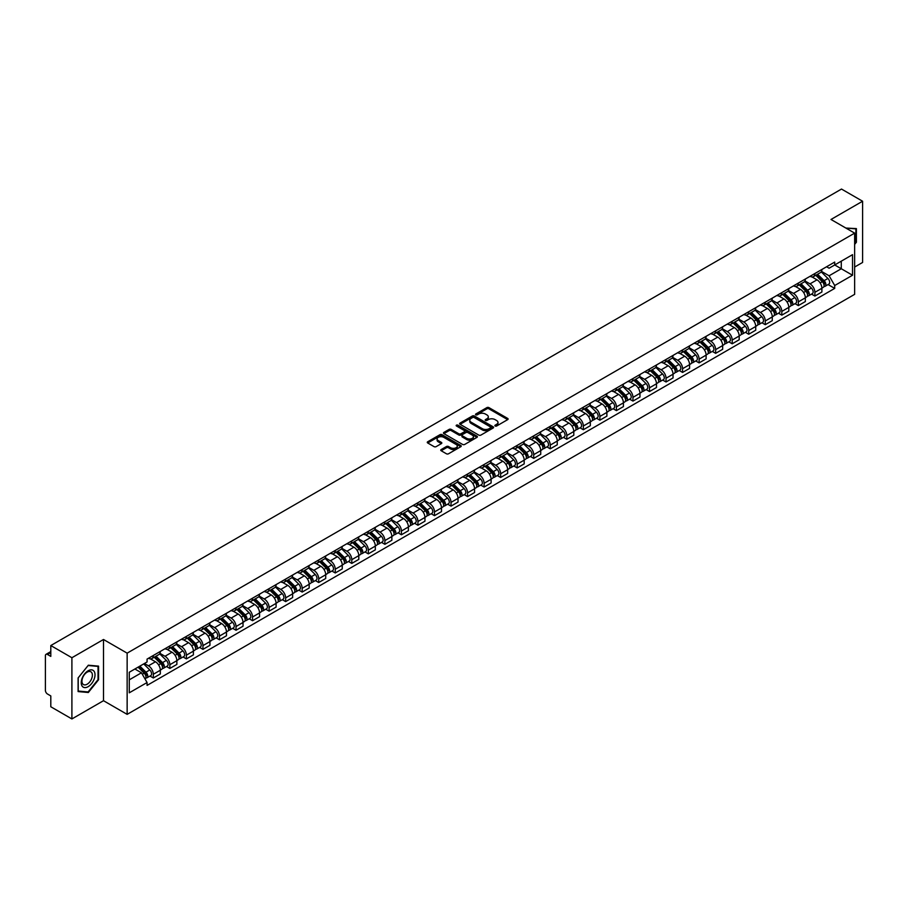 <?xml version="1.0" encoding="UTF-8"?>
<svg xmlns="http://www.w3.org/2000/svg" width="908" height="908" viewBox="0 0 908 908"><rect width="100%" height="100%" fill="white"/><g stroke="black" fill="none" stroke-linecap="round" stroke-linejoin="round"><path stroke-width="1.36" d="M495.166 426.011A1.033 0.59 0 0 0 496.619 426.011L507.674 419.632A1.476 0.851 0 0 0 508.105 419.031A1.476 0.851 0 0 0 507.674 418.429L488.947 407.613A1.476 0.851 0 0 0 486.87 407.613L475.815 414.003A1.033 0.59 0 0 0 477.267 414.843L478.698 414.014A4.71 2.724 0 0 1 485.36 414.014L486.915 414.911A4.71 2.724 0 0 1 488.3 416.84A4.71 2.724 0 0 1 486.915 418.758L485.485 419.587A1.033 0.59 0 0 0 486.949 420.427L488.379 419.598A4.71 2.724 0 0 1 495.03 419.598L496.597 420.506A4.71 2.724 0 0 1 497.981 422.424A4.71 2.724 0 0 1 496.597 424.342L495.166 425.171A1.033 0.59 0 0 0 495.166 426.011L495.166 425.171M441.186 449.551A1.476 0.851 0 0 0 440.755 450.152A1.476 0.851 0 0 0 441.186 450.754L446.441 453.784A1.476 0.851 0 0 0 448.518 453.784L460.799 446.702A1.476 0.851 0 0 0 461.23 446.1A1.476 0.851 0 0 0 460.799 445.499L442.071 434.682A1.476 0.851 0 0 0 439.983 434.682L427.702 441.765A1.476 0.851 0 0 0 427.271 442.366A1.476 0.851 0 0 0 427.702 442.968L434.058 446.634A1.476 0.851 0 0 0 436.135 446.634L441.39 443.603A1.476 0.851 0 0 0 441.821 443.002A1.476 0.851 0 0 0 441.39 442.4L438.246 440.584A3.938 2.27 0 0 1 437.089 438.973A3.938 2.27 0 0 1 439.517 436.873A3.938 2.27 0 0 1 443.808 437.372L456.145 444.489A3.938 2.27 0 0 1 457.291 446.1A3.938 2.27 0 0 1 454.863 448.2A3.938 2.27 0 0 1 450.572 447.701L448.518 446.52A1.476 0.851 0 0 0 446.441 446.52L441.186 449.551L441.186 450.754L446.441 447.746L446.441 446.52M127.143 653.147L103.501 639.493L71.902 657.732L50.803 645.554L841.5 189.057L862.6 201.236L831.002 219.475L854.644 233.129L127.143 653.147L127.143 714.358L854.644 294.34L854.644 233.129M478.8 435.102A1.476 0.851 0 0 0 480.888 435.102L493.158 428.009A1.476 0.851 0 0 0 493.589 427.407A1.476 0.851 0 0 0 493.158 426.805L474.43 416A1.476 0.851 0 0 0 472.353 416L460.072 423.083A1.476 0.851 0 0 0 459.641 423.684A1.476 0.851 0 0 0 460.072 424.286L478.8 435.102M456.894 426.238A1.033 0.59 0 0 1 457.938 426.385L476.961 437.361L464.703 444.443A1.476 0.851 0 0 1 462.615 444.443L443.887 433.627L449.142 430.619L449.142 429.393L443.887 432.424A1.476 0.851 0 0 0 443.456 433.025A1.476 0.851 0 0 0 443.887 433.627L443.887 432.424M449.142 430.619A1.476 0.851 0 0 1 451.219 430.619L451.219 429.393A1.476 0.851 0 0 0 449.142 429.393M451.219 429.393L458.824 433.774A1.476 0.851 0 0 0 460.901 433.774L464.385 431.765A1.476 0.851 0 0 0 464.817 431.164A1.476 0.851 0 0 0 464.385 430.562L456.474 426A1.033 0.59 0 0 1 457.938 425.16L476.984 436.158A1.476 0.851 0 0 1 477.415 436.748A1.476 0.851 0 0 1 476.984 437.35L476.984 436.158M71.902 657.732L71.902 718.943L50.803 706.765L50.803 695.937L47.522 694.03A2.996 1.737 -120 0 1 45.4 690.364L45.4 655.712A2.996 1.737 -120 0 1 46.024 654.339L50.803 651.581M854.644 267.031L862.6 262.446L862.6 201.236M71.902 718.943L103.501 700.704L127.143 714.358M50.803 645.554L50.803 656.393L47.522 654.498A2.996 1.737 -120 0 0 46.024 654.339M814.896 273.524A6.901 3.984 60 0 1 813.466 276.622L820.457 272.582A6.901 3.984 -120 0 0 821.888 269.483M804.965 280.947L810.015 283.863A6.901 3.984 60 0 1 814.896 292.319L821.888 288.279A6.901 3.984 -120 0 0 817.007 279.823L812.002 276.94M821.888 288.279L821.888 292.013L814.896 296.053L811.536 294.113M813.466 276.622A6.901 3.984 60 0 1 810.072 276.304M814.896 292.319L814.896 296.053M798.348 283.069A6.901 3.984 60 0 1 796.929 286.168L803.92 282.127A6.901 3.984 -120 0 0 805.351 279.028M794.999 303.658L798.348 305.599L805.351 301.558L805.351 297.824A6.901 3.984 -120 0 0 800.47 289.38L795.465 286.485M796.929 286.168A6.901 3.984 60 0 1 793.524 285.861M788.416 290.503L793.479 293.42A6.901 3.984 60 0 1 798.348 301.865L798.348 305.599M781.811 292.614A6.901 3.984 60 0 1 780.381 295.713L787.384 291.672A6.901 3.984 -120 0 0 788.814 288.585M778.462 313.203L781.811 315.144L788.814 311.104L788.814 307.369A6.901 3.984 -120 0 0 783.933 298.925L778.928 296.031M780.381 295.713A6.901 3.984 60 0 1 776.987 295.406M771.879 300.049L776.942 302.966A6.901 3.984 60 0 1 781.811 311.41L781.811 315.144M765.274 302.171A6.901 3.984 60 0 1 763.844 305.27L770.847 301.229A6.901 3.984 -120 0 0 772.265 298.13M761.914 322.76L765.274 324.689L772.277 320.649L772.277 316.926A6.901 3.984 -120 0 0 767.396 308.47L762.391 305.587M763.844 305.27A6.901 3.984 60 0 1 760.45 304.952M755.342 309.594L760.393 312.511A6.901 3.984 60 0 1 765.274 320.955L765.274 324.689M748.737 311.716A6.901 3.984 60 0 1 747.307 314.815L754.298 310.774A6.901 3.984 -120 0 0 755.728 307.676M745.377 332.305L748.737 334.246L755.728 330.206L755.728 326.471A6.901 3.984 -120 0 0 750.859 318.027L745.843 315.133M747.307 314.815A6.901 3.984 60 0 1 743.913 314.497M738.806 319.139L743.856 322.068A6.901 3.984 60 0 1 748.737 330.512L748.737 334.246M732.2 321.262A6.901 3.984 60 0 1 730.77 324.36L737.761 320.32A6.901 3.984 -120 0 0 739.191 317.221M728.84 341.851L732.2 343.791L739.191 339.751L739.191 336.017A6.901 3.984 -120 0 0 734.311 327.572L729.306 324.678M730.77 324.36A6.901 3.984 60 0 1 727.376 324.054M722.269 328.696L727.319 331.613A6.901 3.984 60 0 1 732.2 340.057L732.2 343.791M715.652 330.818A6.901 3.984 60 0 1 714.233 333.906L721.224 329.876A6.901 3.984 -120 0 0 722.655 326.778M712.303 351.407L715.652 353.337L722.655 349.296L722.655 345.562A6.901 3.984 -120 0 0 717.774 337.118L712.769 334.223M714.233 333.906A6.901 3.984 60 0 1 710.828 333.599M705.72 338.241L710.782 341.158A6.901 3.984 60 0 1 715.652 349.603L715.652 353.337M699.115 340.364A6.901 3.984 60 0 1 697.685 343.462L704.687 339.422A6.901 3.984 -120 0 0 706.118 336.323M695.766 360.953L699.115 362.894L706.118 358.853L706.118 355.119A6.901 3.984 -120 0 0 701.237 346.663L696.232 343.78M697.685 343.462A6.901 3.984 60 0 1 694.291 343.145M689.183 347.787L694.245 350.704A6.901 3.984 60 0 1 699.115 359.159L699.115 362.894M682.578 349.909A6.901 3.984 60 0 1 681.148 353.008L688.15 348.967A6.901 3.984 -120 0 0 689.581 345.869M679.218 370.498L682.578 372.439L689.581 368.398L689.581 364.664A6.901 3.984 -120 0 0 684.7 356.22L679.695 353.326M681.148 353.008A6.901 3.984 60 0 1 677.754 352.701M672.646 357.343L677.697 360.26A6.901 3.984 60 0 1 682.578 368.705L682.578 372.439M666.041 359.466A6.901 3.984 60 0 1 664.611 362.553L671.614 358.512A6.901 3.984 -120 0 0 673.032 355.425M662.681 380.055L666.041 381.984L673.032 377.944L673.032 374.209A6.901 3.984 -120 0 0 668.163 365.765L663.146 362.871M664.611 362.553A6.901 3.984 60 0 1 661.217 362.247M656.109 366.889L661.16 369.806A6.901 3.984 60 0 1 666.041 378.25L666.041 381.984M649.504 369.011A6.901 3.984 60 0 1 648.074 372.11L655.065 368.069A6.901 3.984 -120 0 0 656.495 364.971M646.144 389.6L649.504 391.541L656.495 387.5L656.495 383.766A6.901 3.984 -120 0 0 651.626 375.31L646.61 372.428M648.074 372.11A6.901 3.984 60 0 1 644.68 371.792M639.572 376.434L644.623 379.351A6.901 3.984 60 0 1 649.504 387.807L649.504 391.541M632.955 378.557A6.901 3.984 60 0 1 631.537 381.655L638.528 377.614A6.901 3.984 -120 0 0 639.958 374.516M629.607 399.145L632.967 401.086L639.958 397.046L639.958 393.312A6.901 3.984 -120 0 0 635.078 384.867L630.073 381.973M631.537 381.655A6.901 3.984 60 0 1 628.143 381.349M623.036 385.991L628.086 388.908A6.901 3.984 60 0 1 632.967 397.352L632.967 401.086M616.418 388.102A6.901 3.984 60 0 1 614.988 391.2L621.991 387.16A6.901 3.984 -120 0 0 623.421 384.073M613.07 408.691L616.418 410.632L623.421 406.591L623.421 402.857A6.901 3.984 -120 0 0 618.541 394.413L613.536 391.518M614.988 391.2A6.901 3.984 60 0 1 611.595 390.894M606.487 395.536L611.549 398.453A6.901 3.984 60 0 1 616.418 406.897L616.418 410.632M599.882 397.659A6.901 3.984 60 0 1 598.451 400.757L605.454 396.717A6.901 3.984 -120 0 0 606.885 393.618M596.533 418.248L599.882 420.177L606.885 416.136L606.885 412.414A6.901 3.984 -120 0 0 602.004 403.958L596.999 401.075M598.451 400.757A6.901 3.984 60 0 1 595.058 400.439M589.95 405.082L595.001 407.998A6.901 3.984 60 0 1 599.882 416.443L599.882 420.177M583.345 407.204A6.901 3.984 60 0 1 581.915 410.303L588.917 406.262A6.901 3.984 -120 0 0 590.336 403.163M579.985 427.793L583.345 429.734L590.336 425.693L590.336 421.959A6.901 3.984 -120 0 0 585.467 413.515L580.462 410.62M581.915 410.303A6.901 3.984 60 0 1 578.521 409.985M573.413 414.627L578.464 417.555A6.901 3.984 60 0 1 583.345 426L583.345 429.734M566.808 416.749A6.901 3.984 60 0 1 565.378 419.848L572.369 415.807A6.901 3.984 -120 0 0 573.799 412.709M563.448 437.338L566.808 439.279L573.799 435.238L573.799 431.504A6.901 3.984 -120 0 0 568.93 423.06L563.913 420.166M565.378 419.848A6.901 3.984 60 0 1 561.984 419.541M556.876 424.184L561.927 427.101A6.901 3.984 60 0 1 566.808 435.545L566.808 439.279M550.271 426.306A6.901 3.984 60 0 1 548.841 429.393L555.832 425.364A6.901 3.984 -120 0 0 557.262 422.265M546.911 446.895L550.271 448.824L557.262 444.784L557.262 441.05A6.901 3.984 -120 0 0 552.382 432.605L547.376 429.711M548.841 429.393A6.901 3.984 60 0 1 545.447 429.087M540.339 433.729L545.39 436.646A6.901 3.984 60 0 1 550.271 445.09L550.271 448.824M533.722 435.851A6.901 3.984 60 0 1 532.304 438.95L539.295 434.909A6.901 3.984 -120 0 0 540.725 431.811M530.374 456.44L533.722 458.381L540.725 454.341L540.725 450.606A6.901 3.984 -120 0 0 535.845 442.151L530.84 439.268M532.304 438.95A6.901 3.984 60 0 1 528.899 438.632M523.791 443.274L528.853 446.191A6.901 3.984 60 0 1 533.722 454.647L533.722 458.381M517.185 445.397A6.901 3.984 60 0 1 515.755 448.495L522.758 444.455A6.901 3.984 -120 0 0 524.188 441.356M513.837 465.986L517.185 467.926L524.188 463.886L524.188 460.152A6.901 3.984 -120 0 0 519.308 451.707L514.303 448.813M515.755 448.495A6.901 3.984 60 0 1 512.362 448.189M507.254 452.831L512.316 455.748A6.901 3.984 60 0 1 517.185 464.192L517.185 467.926M500.649 454.953A6.901 3.984 60 0 1 499.218 458.041L506.221 454A6.901 3.984 -120 0 0 507.64 450.913M497.289 475.542L500.649 477.472L507.651 473.431L507.651 469.697A6.901 3.984 -120 0 0 502.771 461.253L497.766 458.358M499.218 458.041A6.901 3.984 60 0 1 495.825 457.734M490.717 462.376L495.768 465.293A6.901 3.984 60 0 1 500.649 473.738L500.649 477.472M484.112 464.499A6.901 3.984 60 0 1 482.681 467.597L489.673 463.557A6.901 3.984 -120 0 0 491.103 460.458M480.752 485.088L484.112 487.029L491.103 482.988L491.103 479.254A6.901 3.984 -120 0 0 486.234 470.798L481.217 467.915M482.681 467.597A6.901 3.984 60 0 1 479.288 467.279M474.18 471.922L479.231 474.839A6.901 3.984 60 0 1 484.112 483.294L484.112 487.029M467.575 474.044A6.901 3.984 60 0 1 466.144 477.143L473.136 473.102A6.901 3.984 -120 0 0 474.566 470.004M464.215 494.633L467.575 496.574L474.566 492.533L474.566 488.799A6.901 3.984 -120 0 0 469.686 480.355L464.68 477.46M466.144 477.143A6.901 3.984 60 0 1 462.751 476.836M457.643 481.478L462.694 484.395A6.901 3.984 60 0 1 467.575 492.84L467.575 496.574M451.026 483.589A6.901 3.984 60 0 1 449.608 486.688L456.599 482.647A6.901 3.984 -120 0 0 458.029 479.56M447.678 504.178L451.026 506.119L458.029 502.079L458.029 498.344A6.901 3.984 -120 0 0 453.149 489.9L448.143 487.006M449.608 486.688A6.901 3.984 60 0 1 446.203 486.382M441.106 491.024L446.157 493.941A6.901 3.984 60 0 1 451.026 502.385L451.026 506.119M434.489 493.146A6.901 3.984 60 0 1 433.059 496.245L440.062 492.204A6.901 3.984 -120 0 0 441.492 489.106M431.141 513.735L434.489 515.665L441.492 511.624L441.492 507.89A6.901 3.984 -120 0 0 436.612 499.445L431.606 496.562M433.059 496.245A6.901 3.984 60 0 1 429.666 495.927M424.558 500.569L429.62 503.486A6.901 3.984 60 0 1 434.489 511.93L434.489 515.665M417.952 502.691A6.901 3.984 60 0 1 416.522 505.79L423.525 501.749A6.901 3.984 -120 0 0 424.955 498.651M414.593 523.28L417.952 525.221L424.955 521.181L424.955 517.447A6.901 3.984 -120 0 0 420.075 509.002L415.07 506.108M416.522 505.79A6.901 3.984 60 0 1 413.129 505.472M408.021 510.114L413.072 513.043A6.901 3.984 60 0 1 417.952 521.487L417.952 525.221M401.415 512.237A6.901 3.984 60 0 1 399.985 515.335L406.988 511.295A6.901 3.984 -120 0 0 408.407 508.196M398.056 532.826L401.415 534.767L408.407 530.726L408.407 526.992A6.901 3.984 -120 0 0 403.538 518.547L398.521 515.653M399.985 515.335A6.901 3.984 60 0 1 396.592 515.029M391.484 519.671L396.535 522.588A6.901 3.984 60 0 1 401.415 531.032L401.415 534.767M384.879 521.794A6.901 3.984 60 0 1 383.448 524.881L390.44 520.851A6.901 3.984 -120 0 0 391.87 517.753M381.519 542.382L384.879 544.312L391.87 540.271L391.87 536.537A6.901 3.984 -120 0 0 387.001 528.093L381.984 525.199M383.448 524.881A6.901 3.984 60 0 1 380.055 524.574M374.947 529.216L379.998 532.133A6.901 3.984 60 0 1 384.879 540.578L384.879 544.312M368.33 531.339A6.901 3.984 60 0 1 366.911 534.437L373.903 530.397A6.901 3.984 -120 0 0 375.333 527.298M364.982 551.928L368.342 553.869L375.333 549.828L375.333 546.094A6.901 3.984 -120 0 0 370.453 537.638L365.447 534.755M366.911 534.437A6.901 3.984 60 0 1 363.518 534.12M358.41 538.762L363.461 541.679A6.901 3.984 60 0 1 368.342 550.135L368.342 553.869M351.793 540.884A6.901 3.984 60 0 1 350.363 543.983L357.366 539.942A6.901 3.984 -120 0 0 358.796 536.844M348.445 561.473L351.793 563.414L358.796 559.373L358.796 555.639A6.901 3.984 -120 0 0 353.916 547.195L348.91 544.301M350.363 543.983A6.901 3.984 60 0 1 346.969 543.676M341.862 548.319L346.924 551.235A6.901 3.984 60 0 1 351.793 559.68L351.793 563.414M335.256 550.441A6.901 3.984 60 0 1 333.826 553.528L340.829 549.488A6.901 3.984 -120 0 0 342.259 546.4M331.908 571.03L335.256 572.959L342.259 568.919L342.259 565.185A6.901 3.984 -120 0 0 337.379 556.74L332.373 553.846M333.826 553.528A6.901 3.984 60 0 1 330.433 553.222M325.325 557.864L330.376 560.781A6.901 3.984 60 0 1 335.256 569.225L335.256 572.959M318.719 559.986A6.901 3.984 60 0 1 317.289 563.085L324.292 559.044A6.901 3.984 -120 0 0 325.711 555.946M315.36 580.575L318.719 582.516L325.711 578.475L325.711 574.741A6.901 3.984 -120 0 0 320.842 566.286L315.836 563.403M317.289 563.085A6.901 3.984 60 0 1 313.896 562.767M308.788 567.409L313.839 570.326A6.901 3.984 60 0 1 318.719 578.782L318.719 582.516M302.182 569.532A6.901 3.984 60 0 1 300.752 572.63L307.744 568.59A6.901 3.984 -120 0 0 309.174 565.491M298.823 590.121L302.182 592.061L309.174 588.021L309.174 584.287A6.901 3.984 -120 0 0 304.305 575.842L299.288 572.948M300.752 572.63A6.901 3.984 60 0 1 297.359 572.324M292.251 576.966L297.302 579.883A6.901 3.984 60 0 1 302.182 588.327L302.182 592.061M285.645 579.077A6.901 3.984 60 0 1 284.215 582.176L291.207 578.135A6.901 3.984 -120 0 0 292.637 575.048M282.286 599.666L285.645 601.607L292.637 597.566L292.637 593.832A6.901 3.984 -120 0 0 287.757 585.388L282.751 582.493M284.215 582.176A6.901 3.984 60 0 1 280.822 581.869M275.714 586.511L280.765 589.428A6.901 3.984 60 0 1 285.645 597.873L285.645 601.607M269.097 588.634A6.901 3.984 60 0 1 267.678 591.732L274.67 587.692A6.901 3.984 -120 0 0 276.1 584.593M265.749 609.223L269.097 611.152L276.1 607.111L276.1 603.377A6.901 3.984 -120 0 0 271.22 594.933L266.214 592.039M267.678 591.732A6.901 3.984 60 0 1 264.273 591.414M259.166 596.057L264.228 598.974A6.901 3.984 60 0 1 269.097 607.418L269.097 611.152M252.56 598.179A6.901 3.984 60 0 1 251.13 601.278L258.133 597.237A6.901 3.984 -120 0 0 259.563 594.138M249.212 618.768L252.56 620.709L259.563 616.668L259.563 612.934A6.901 3.984 -120 0 0 254.683 604.49L249.677 601.595M251.13 601.278A6.901 3.984 60 0 1 247.736 600.96M242.629 605.602L247.691 608.519A6.901 3.984 60 0 1 252.56 616.975L252.56 620.709M236.023 607.724A6.901 3.984 60 0 1 234.593 610.823L241.596 606.782A6.901 3.984 -120 0 0 243.015 603.684M232.664 628.313L236.023 630.254L243.026 626.214L243.026 622.479A6.901 3.984 -120 0 0 238.146 614.035L233.14 611.141M234.593 610.823A6.901 3.984 60 0 1 231.2 610.516M226.092 615.159L231.143 618.076A6.901 3.984 60 0 1 236.023 626.52L236.023 630.254M219.486 617.281A6.901 3.984 60 0 1 218.056 620.368L225.048 616.339A6.901 3.984 -120 0 0 226.478 613.24M216.127 637.87L219.486 639.8L226.478 635.759L226.478 632.025A6.901 3.984 -120 0 0 221.609 623.58L216.592 620.686M218.056 620.368A6.901 3.984 60 0 1 214.663 620.062M209.555 624.704L214.606 627.621A6.901 3.984 60 0 1 219.486 636.065L219.486 639.8M202.949 626.826A6.901 3.984 60 0 1 201.519 629.925L208.511 625.884A6.901 3.984 -120 0 0 209.941 622.786M199.59 647.415L202.949 649.356L209.941 645.316L209.941 641.581A6.901 3.984 -120 0 0 205.06 633.126L200.055 630.243M201.519 629.925A6.901 3.984 60 0 1 198.126 629.607M193.018 634.249L198.069 637.166A6.901 3.984 60 0 1 202.949 645.622L202.949 649.356M186.401 636.372A6.901 3.984 60 0 1 184.982 639.47L191.974 635.43A6.901 3.984 -120 0 0 193.404 632.331M183.053 656.961L186.401 658.902L193.404 654.861L193.404 651.127A6.901 3.984 -120 0 0 188.523 642.682L183.518 639.788M184.982 639.47A6.901 3.984 60 0 1 181.577 639.164M176.481 643.806L181.532 646.723A6.901 3.984 60 0 1 186.401 655.167L186.401 658.902M169.864 645.928A6.901 3.984 60 0 1 168.434 649.016L175.437 644.975A6.901 3.984 -120 0 0 176.867 641.888M166.516 666.517L169.864 668.447L176.867 664.406L176.867 660.672A6.901 3.984 -120 0 0 171.987 652.228L166.981 649.334M168.434 649.016A6.901 3.984 60 0 1 165.04 648.709M159.933 653.351L164.995 656.268A6.901 3.984 60 0 1 169.864 664.713L169.864 668.447M153.327 655.474A6.901 3.984 60 0 1 151.897 658.572L158.9 654.532A6.901 3.984 -120 0 0 160.33 651.433M149.968 676.063L153.327 677.992L160.33 673.963L160.33 670.229A6.901 3.984 -120 0 0 155.45 661.773L150.444 658.89M151.897 658.572A6.901 3.984 60 0 1 148.503 658.255M144.417 663.487L148.447 665.814A6.901 3.984 60 0 1 153.327 674.269L153.327 677.992M826.609 266.759L829.095 268.201L852.533 254.671L841.285 261.163L841.285 268.745L829.095 275.782L821.502 271.401M129.265 679.831L141.455 672.794L147.073 682.532L129.265 692.815L129.265 672.249L147.073 661.966L147.073 659.083L834.713 262.072L834.713 264.954L852.533 275.238L834.713 285.521L829.095 275.782M852.533 254.671L852.533 275.238M147.073 682.532L147.073 685.404L834.713 288.392L834.713 285.521M854.644 244.411L856.403 242.243L856.403 228.6L845.87 228.056M103.501 639.493L103.501 700.704M78.111 691.578L88.337 692.498L98.563 679.774L98.563 666.131L88.337 665.212L78.111 677.935L78.111 691.578M141.455 672.794L134.883 669.003M828.073 284.567L834.713 288.392M87.259 691.873L88.337 692.498M495.575 426.158L496.597 425.568A4.71 2.724 0 0 0 497.981 423.65L497.981 422.424M488.3 416.84L488.3 418.066A4.71 2.724 0 0 1 486.915 419.984L485.894 420.574M507.663 419.644L488.947 408.838A1.476 0.851 0 0 0 486.87 408.838L476.223 414.979M493.158 426.805L493.158 428.009L474.43 417.215A1.476 0.851 0 0 0 472.353 417.215L460.084 424.297M490.558 427.827A1.033 0.59 0 0 0 490.558 426.987L474.124 417.498A1.033 0.59 0 0 0 472.659 417.498L471.15 418.372A4.71 2.724 0 0 0 469.776 420.291A4.71 2.724 0 0 0 471.15 422.209L482.386 428.701A4.71 2.724 0 0 0 489.049 428.701L490.558 427.827L490.558 429.053A1.033 0.59 0 0 0 490.865 428.633L490.865 427.407M469.776 420.291L469.776 421.516A4.71 2.724 0 0 0 471.15 423.434L471.15 422.209M490.558 429.053L489.049 429.927A4.71 2.724 0 0 1 482.386 429.927L471.15 423.434M451.219 430.619L458.824 435A1.476 0.851 0 0 0 460.901 435L464.385 432.991A1.476 0.851 0 0 0 464.817 432.39L464.817 431.164M466.701 438.326A3.938 2.27 0 0 0 470.991 438.825A3.938 2.27 0 0 0 473.42 436.725A3.938 2.27 0 0 0 472.274 435.114L467.926 432.605A1.476 0.851 0 0 0 465.849 432.605L462.354 434.626A1.476 0.851 0 0 0 461.922 435.216A1.476 0.851 0 0 0 462.354 435.817L466.701 438.326L466.701 439.551A3.938 2.27 0 0 0 470.991 440.051A3.938 2.27 0 0 0 473.42 437.951L473.42 436.725M461.922 435.216L461.922 436.442A1.476 0.851 0 0 0 462.354 437.043L462.354 435.817M466.701 439.551L462.354 437.043M457.291 446.1L457.291 447.315A3.938 2.27 0 0 1 454.863 449.415A3.938 2.27 0 0 1 450.572 448.927L448.518 447.746A1.476 0.851 0 0 0 446.441 447.746M437.089 438.973L437.089 440.198A3.938 2.27 0 0 0 438.246 441.81L438.246 440.584M441.367 443.615L438.246 441.81M460.776 446.713L442.071 435.908A1.476 0.851 0 0 0 439.983 435.908L427.725 442.979L427.702 441.765M815.781 275.283L822.296 281.707A3.745 2.168 60 0 1 823.284 287.325L821.888 288.131M817.075 276.565L819.845 278.154M816.508 274.863L823.635 281.9A1.805 1.044 60 0 1 824.112 284.601A1.805 1.044 60 0 1 823.953 284.669M817.586 274.239L824.101 280.663A3.745 2.168 60 0 1 825.088 286.292A3.745 2.168 60 0 1 823.953 286.406M821.229 271.867L827.914 278.461A3.745 2.168 60 0 1 828.902 284.079L825.088 286.292M799.244 284.828L805.759 291.252A3.745 2.168 60 0 1 806.747 296.882L805.351 297.688M800.538 286.111L803.308 287.7M799.959 284.408L807.099 291.445A1.805 1.044 60 0 1 807.575 294.147A1.805 1.044 60 0 1 807.405 294.215M801.049 283.784L807.564 290.219A3.745 2.168 60 0 1 808.551 295.838A3.745 2.168 60 0 1 807.416 295.951M804.692 281.412L811.377 288.018A3.745 2.168 60 0 1 812.365 293.636L808.551 295.838M782.707 294.374L789.222 300.809A3.745 2.168 60 0 1 790.21 306.427L788.814 307.233M784.001 295.656L786.759 297.256M783.422 293.965L790.562 301.002A1.805 1.044 60 0 1 791.038 303.692A1.805 1.044 60 0 1 790.868 303.76M784.501 293.341L791.016 299.765A3.745 2.168 60 0 1 792.014 305.383A3.745 2.168 60 0 1 790.879 305.508M788.155 290.969L794.84 297.563A3.745 2.168 60 0 1 795.828 303.181L792.014 305.383M766.159 303.93L772.674 310.354A3.745 2.168 60 0 1 773.673 315.973L772.265 316.779M767.464 305.213L770.222 306.802M766.885 303.51L774.025 310.547A1.805 1.044 60 0 1 774.501 313.249A1.805 1.044 60 0 1 774.331 313.305M767.964 302.886L774.479 309.31A3.745 2.168 60 0 1 775.466 314.928A3.745 2.168 60 0 1 774.342 315.053M771.607 300.514L778.304 307.108A3.745 2.168 60 0 1 779.291 312.727L775.466 314.928M845.893 228.067L855.869 228.873L855.869 242.084L854.644 243.605M855.211 228.498L855.869 228.873M94.092 671.307A9.75 5.63 120 0 0 84.682 673.827A9.75 5.63 120 0 0 82.163 686.153A9.75 5.63 120 0 0 91.572 683.633A9.75 5.63 120 0 0 94.092 671.307M91.674 672.556A7.378 4.256 120 0 0 90.845 671.784A7.378 4.256 120 0 0 83.979 675.223A7.378 4.256 120 0 0 82.639 683.792A7.378 4.256 120 0 0 83.468 684.564A7.378 4.256 120 0 0 90.335 681.125A7.378 4.256 120 0 0 91.674 672.556M88.121 691.953L78.213 691.067L78.213 677.845L88.121 665.519L98.041 666.404L98.041 679.615L88.121 691.953M97.383 666.018L98.041 666.404M749.622 313.476L756.137 319.9A3.745 2.168 60 0 1 757.124 325.518L755.728 326.335M750.927 314.758L753.685 316.347M750.349 313.056L757.488 320.093A1.805 1.044 60 0 1 757.953 322.794A1.805 1.044 60 0 1 757.794 322.862M751.427 312.431L757.942 318.867A3.745 2.168 60 0 1 758.929 324.485A3.745 2.168 60 0 1 757.794 324.599M755.07 310.059L761.755 316.654A3.745 2.168 60 0 1 762.743 322.283L758.929 324.485M733.085 323.021L739.6 329.456A3.745 2.168 60 0 1 740.587 335.075L739.191 335.881M734.39 324.304L737.148 325.904M733.812 322.601L740.939 329.649A1.805 1.044 60 0 1 741.416 332.339A1.805 1.044 60 0 1 741.257 332.407M734.89 321.988L741.405 328.412A3.745 2.168 60 0 1 742.392 334.031A3.745 2.168 60 0 1 741.257 334.155M738.533 319.616L745.218 326.21A3.745 2.168 60 0 1 746.206 331.829L742.392 334.031M716.548 332.578L723.063 339.002A3.745 2.168 60 0 1 724.051 344.62L722.655 345.426M717.842 333.849L720.611 335.449M717.275 332.158L724.402 339.195A1.805 1.044 60 0 1 724.879 341.896A1.805 1.044 60 0 1 724.72 341.953M718.353 331.534L724.868 337.958A3.745 2.168 60 0 1 725.855 343.576A3.745 2.168 60 0 1 724.72 343.701M721.996 329.161L728.681 335.756A3.745 2.168 60 0 1 729.669 341.374L725.855 343.576M700.011 342.123L706.526 348.547A3.745 2.168 60 0 1 707.514 354.165L706.118 354.971M701.305 343.406L704.075 344.995M700.726 341.703L707.865 348.74A1.805 1.044 60 0 1 708.342 351.441A1.805 1.044 60 0 1 708.172 351.51M701.805 341.079L708.331 347.503A3.745 2.168 60 0 1 709.318 353.133A3.745 2.168 60 0 1 708.183 353.246M705.459 338.707L712.144 345.301A3.745 2.168 60 0 1 713.132 350.919L709.318 353.133M683.463 351.668L689.989 358.093A3.745 2.168 60 0 1 690.977 363.722L689.569 364.528M684.768 352.951L687.526 354.551M684.189 351.248L691.329 358.297A1.805 1.044 60 0 1 691.805 360.987A1.805 1.044 60 0 1 691.635 361.055M685.268 350.624L691.783 357.06A3.745 2.168 60 0 1 692.77 362.678A3.745 2.168 60 0 1 691.646 362.803M688.922 348.252L695.607 354.858A3.745 2.168 60 0 1 696.595 360.476L692.77 362.678M666.926 361.214L673.441 367.649A3.745 2.168 60 0 1 674.428 373.267L673.032 374.073M668.231 362.496L670.989 364.097M667.652 360.805L674.792 367.842A1.805 1.044 60 0 1 675.257 370.532A1.805 1.044 60 0 1 675.098 370.6M668.731 360.181L675.246 366.605A3.745 2.168 60 0 1 676.233 372.223A3.745 2.168 60 0 1 675.109 372.348M672.374 357.809L679.059 364.403A3.745 2.168 60 0 1 680.058 370.021L676.233 372.223M650.389 370.77L656.904 377.195A3.745 2.168 60 0 1 657.891 382.813L656.495 383.619M651.694 372.053L654.452 373.642M651.115 370.351L658.243 377.387A1.805 1.044 60 0 1 658.72 380.089A1.805 1.044 60 0 1 658.561 380.157M652.194 369.726L658.709 376.15A3.745 2.168 60 0 1 659.696 381.78A3.745 2.168 60 0 1 658.561 381.893M655.837 367.354L662.522 373.948A3.745 2.168 60 0 1 663.51 379.567L659.696 381.78M633.852 380.316L640.367 386.74A3.745 2.168 60 0 1 641.354 392.358L639.958 393.175M635.146 381.598L637.915 383.187M634.579 379.896L641.706 386.933A1.805 1.044 60 0 1 642.183 389.634A1.805 1.044 60 0 1 642.024 389.702M635.657 379.272L642.172 385.707A3.745 2.168 60 0 1 643.159 391.325A3.745 2.168 60 0 1 642.024 391.439M639.3 376.899L645.985 383.505A3.745 2.168 60 0 1 646.973 389.123L643.159 391.325M617.315 389.861L623.83 396.297A3.745 2.168 60 0 1 624.817 401.915L623.421 402.721M618.609 391.144L621.378 392.744M618.03 389.453L625.169 396.49A1.805 1.044 60 0 1 625.646 399.179A1.805 1.044 60 0 1 625.476 399.248M619.12 388.828L625.635 395.252A3.745 2.168 60 0 1 626.622 400.871A3.745 2.168 60 0 1 625.487 400.995M622.763 386.456L629.448 393.05A3.745 2.168 60 0 1 630.436 398.669L626.622 400.871M600.778 399.418L607.293 405.842A3.745 2.168 60 0 1 608.281 411.46L606.885 412.266M602.072 400.7L604.83 402.289M601.493 398.998L608.632 406.035A1.805 1.044 60 0 1 609.109 408.736A1.805 1.044 60 0 1 608.939 408.793M602.572 398.374L609.086 404.798A3.745 2.168 60 0 1 610.085 410.416A3.745 2.168 60 0 1 608.95 410.541M606.226 396.001L612.911 402.596A3.745 2.168 60 0 1 613.899 408.214L610.085 410.416M584.23 408.963L590.745 415.387A3.745 2.168 60 0 1 591.744 421.006L590.336 421.823M585.535 410.246L588.293 411.835M584.956 408.543L592.095 415.58A1.805 1.044 60 0 1 592.561 418.282A1.805 1.044 60 0 1 592.402 418.35M586.035 407.919L592.549 414.354A3.745 2.168 60 0 1 593.537 419.973A3.745 2.168 60 0 1 592.413 420.086M589.678 405.547L596.363 412.141A3.745 2.168 60 0 1 597.362 417.771L593.537 419.973M567.693 418.509L574.208 424.944A3.745 2.168 60 0 1 575.195 430.562L573.799 431.368M568.998 419.791L571.756 421.391M568.419 418.089L575.547 425.137A1.805 1.044 60 0 1 576.024 427.827A1.805 1.044 60 0 1 575.865 427.895M569.498 417.476L576.013 423.9A3.745 2.168 60 0 1 577 429.518A3.745 2.168 60 0 1 575.865 429.643M573.141 415.104L579.826 421.698A3.745 2.168 60 0 1 580.814 427.316L577 429.518M551.156 428.065L557.671 434.489A3.745 2.168 60 0 1 558.658 440.108L557.262 440.913M552.45 429.336L555.219 430.937M551.882 427.645L559.01 434.682A1.805 1.044 60 0 1 559.487 437.384A1.805 1.044 60 0 1 559.328 437.44M552.961 427.021L559.476 433.445A3.745 2.168 60 0 1 560.463 439.063A3.745 2.168 60 0 1 559.328 439.188M556.604 424.649L563.289 431.243A3.745 2.168 60 0 1 564.277 436.861L560.463 439.063M534.619 437.611L541.134 444.035A3.745 2.168 60 0 1 542.121 449.653L540.725 450.459M535.913 438.893L538.682 440.482M535.334 437.191L542.473 444.228A1.805 1.044 60 0 1 542.95 446.929A1.805 1.044 60 0 1 542.78 446.997M536.424 436.566L542.939 442.99A3.745 2.168 60 0 1 543.926 448.62A3.745 2.168 60 0 1 542.791 448.734M540.067 434.194L546.752 440.789A3.745 2.168 60 0 1 547.74 446.407L543.926 448.62M518.082 447.156L524.597 453.58A3.745 2.168 60 0 1 525.584 459.21L524.188 460.016M519.376 448.439L522.134 450.039M518.797 446.736L525.936 453.784A1.805 1.044 60 0 1 526.413 456.474A1.805 1.044 60 0 1 526.243 456.542M519.875 446.112L526.39 452.547A3.745 2.168 60 0 1 527.389 458.165A3.745 2.168 60 0 1 526.254 458.29M523.53 443.74L530.215 450.345A3.745 2.168 60 0 1 531.203 455.964L527.389 458.165M501.534 456.701L508.049 463.137A3.745 2.168 60 0 1 509.048 468.755L507.64 469.561M502.839 457.984L505.597 459.584M502.26 456.293L509.399 463.33A1.805 1.044 60 0 1 509.876 466.02A1.805 1.044 60 0 1 509.706 466.088M503.338 455.668L509.853 462.093A3.745 2.168 60 0 1 510.841 467.711A3.745 2.168 60 0 1 509.717 467.836M506.982 453.296L513.678 459.891A3.745 2.168 60 0 1 514.666 465.509L510.841 467.711M484.997 466.258L491.512 472.682A3.745 2.168 60 0 1 492.499 478.3L491.103 479.106M486.302 467.541L489.06 469.13M485.723 465.838L492.862 472.875A1.805 1.044 60 0 1 493.328 475.576A1.805 1.044 60 0 1 493.169 475.644M486.801 465.214L493.316 471.638A3.745 2.168 60 0 1 494.304 477.267A3.745 2.168 60 0 1 493.169 477.381M490.445 462.842L497.13 469.436A3.745 2.168 60 0 1 498.117 475.054L494.304 477.267M468.46 475.803L474.975 482.227A3.745 2.168 60 0 1 475.962 487.846L474.566 488.663M469.765 477.086L472.523 478.675M469.186 475.383L476.314 482.42A1.805 1.044 60 0 1 476.791 485.122A1.805 1.044 60 0 1 476.632 485.19M470.265 474.759L476.779 481.195A3.745 2.168 60 0 1 477.767 486.813A3.745 2.168 60 0 1 476.632 486.926M473.908 472.387L480.593 478.993A3.745 2.168 60 0 1 481.581 484.611L477.767 486.813M451.923 485.349L458.438 491.784A3.745 2.168 60 0 1 459.425 497.402L458.029 498.208M453.217 486.631L455.986 488.232M452.649 484.94L459.777 491.977A1.805 1.044 60 0 1 460.254 494.667A1.805 1.044 60 0 1 460.095 494.735M453.728 484.316L460.243 490.74A3.745 2.168 60 0 1 461.23 496.358A3.745 2.168 60 0 1 460.095 496.483M457.371 481.944L464.056 488.538A3.745 2.168 60 0 1 465.044 494.156L461.23 496.358M435.386 494.905L441.901 501.329A3.745 2.168 60 0 1 442.888 506.948L441.492 507.754M436.68 496.188L439.449 497.777M436.101 494.485L443.24 501.522A1.805 1.044 60 0 1 443.717 504.224A1.805 1.044 60 0 1 443.547 504.281M437.179 493.861L443.706 500.285A3.745 2.168 60 0 1 444.693 505.904A3.745 2.168 60 0 1 443.558 506.028M440.834 491.489L447.519 498.083A3.745 2.168 60 0 1 448.507 503.702L444.693 505.904M418.838 504.451L425.364 510.875A3.745 2.168 60 0 1 426.351 516.493L424.944 517.31M420.143 505.733L422.901 507.322M419.564 504.031L426.703 511.068A1.805 1.044 60 0 1 427.18 513.769A1.805 1.044 60 0 1 427.01 513.837M420.642 503.407L427.157 509.842A3.745 2.168 60 0 1 428.145 515.46A3.745 2.168 60 0 1 427.021 515.574M424.297 501.034L430.982 507.629A3.745 2.168 60 0 1 431.97 513.258L428.145 515.46M402.301 513.996L408.816 520.432A3.745 2.168 60 0 1 409.803 526.05L408.407 526.856M403.606 515.279L406.364 516.879M403.027 513.576L410.166 520.625A1.805 1.044 60 0 1 410.632 523.314A1.805 1.044 60 0 1 410.473 523.383M404.105 512.963L410.62 519.387A3.745 2.168 60 0 1 411.608 525.006A3.745 2.168 60 0 1 410.484 525.13M407.749 510.591L414.434 517.185A3.745 2.168 60 0 1 415.433 522.804L411.608 525.006M385.764 523.553L392.279 529.977A3.745 2.168 60 0 1 393.266 535.595L391.87 536.401M387.069 524.824L389.827 526.424M386.49 523.133L393.618 530.17A1.805 1.044 60 0 1 394.095 532.871A1.805 1.044 60 0 1 393.936 532.928M387.568 522.509L394.083 528.933A3.745 2.168 60 0 1 395.071 534.551A3.745 2.168 60 0 1 393.936 534.676M391.212 520.136L397.897 526.731A3.745 2.168 60 0 1 398.884 532.349L395.071 534.551M369.227 533.098L375.742 539.522A3.745 2.168 60 0 1 376.729 545.14L375.333 545.946M370.521 534.381L373.29 535.97M369.953 532.678L377.081 539.715A1.805 1.044 60 0 1 377.558 542.416A1.805 1.044 60 0 1 377.399 542.485M371.031 532.054L377.546 538.478A3.745 2.168 60 0 1 378.534 544.108A3.745 2.168 60 0 1 377.399 544.221M374.675 529.682L381.36 536.276A3.745 2.168 60 0 1 382.347 541.894L378.534 544.108M352.69 542.644L359.205 549.068A3.745 2.168 60 0 1 360.192 554.697L358.796 555.503M353.984 543.926L356.753 545.526M353.405 542.224L360.544 549.272A1.805 1.044 60 0 1 361.021 551.962A1.805 1.044 60 0 1 360.851 552.03M354.495 541.599L361.009 548.035A3.745 2.168 60 0 1 361.997 553.653A3.745 2.168 60 0 1 360.862 553.778M358.138 539.227L364.823 545.833A3.745 2.168 60 0 1 365.81 551.451L361.997 553.653M336.153 552.189L342.668 558.624A3.745 2.168 60 0 1 343.655 564.243L342.259 565.048M337.447 553.471L340.205 555.072M336.868 551.78L344.007 558.817A1.805 1.044 60 0 1 344.484 561.507A1.805 1.044 60 0 1 344.314 561.575M337.946 551.156L344.461 557.58A3.745 2.168 60 0 1 345.46 563.198A3.745 2.168 60 0 1 344.325 563.323M341.601 548.784L348.286 555.378A3.745 2.168 60 0 1 349.274 560.996L345.46 563.198M319.605 561.746L326.12 568.17A3.745 2.168 60 0 1 327.118 573.788L325.711 574.594M320.91 563.028L323.668 564.617M320.331 561.326L327.47 568.363A1.805 1.044 60 0 1 327.936 571.064A1.805 1.044 60 0 1 327.777 571.132M321.409 560.701L327.924 567.125A3.745 2.168 60 0 1 328.912 572.755A3.745 2.168 60 0 1 327.788 572.869M325.053 558.329L331.738 564.924A3.745 2.168 60 0 1 332.737 570.542L328.912 572.755M303.068 571.291L309.583 577.715A3.745 2.168 60 0 1 310.57 583.333L309.174 584.15M304.373 572.573L307.131 574.162M303.794 570.871L310.922 577.908A1.805 1.044 60 0 1 311.399 580.609A1.805 1.044 60 0 1 311.24 580.677M304.872 570.247L311.387 576.682A3.745 2.168 60 0 1 312.375 582.3A3.745 2.168 60 0 1 311.24 582.414M308.516 567.875L315.201 574.48A3.745 2.168 60 0 1 316.188 580.099L312.375 582.3M286.531 580.836L293.046 587.272A3.745 2.168 60 0 1 294.033 592.89L292.637 593.696M287.825 582.119L290.594 583.719M287.257 580.428L294.385 587.465A1.805 1.044 60 0 1 294.862 590.155A1.805 1.044 60 0 1 294.703 590.223M288.335 579.803L294.85 586.227A3.745 2.168 60 0 1 295.838 591.846A3.745 2.168 60 0 1 294.703 591.971M291.979 577.431L298.664 584.026A3.745 2.168 60 0 1 299.651 589.644L295.838 591.846M269.994 590.393L276.509 596.817A3.745 2.168 60 0 1 277.496 602.435L276.1 603.241M271.288 591.675L274.057 593.265M270.709 589.973L277.848 597.01A1.805 1.044 60 0 1 278.325 599.711A1.805 1.044 60 0 1 278.154 599.768M271.798 589.349L278.313 595.773A3.745 2.168 60 0 1 279.301 601.391A3.745 2.168 60 0 1 278.166 601.516M275.442 586.977L282.127 593.571A3.745 2.168 60 0 1 283.114 599.189L279.301 601.391M253.457 599.938L259.972 606.362A3.745 2.168 60 0 1 260.959 611.981L259.563 612.798M254.751 601.221L257.509 602.81M254.172 599.518L261.311 606.555A1.805 1.044 60 0 1 261.788 609.257A1.805 1.044 60 0 1 261.618 609.325M255.25 598.894L261.765 605.33A3.745 2.168 60 0 1 262.764 610.948A3.745 2.168 60 0 1 261.629 611.061M258.905 596.522L265.59 603.116A3.745 2.168 60 0 1 266.577 608.746L262.764 610.948M236.909 609.484L243.423 615.919A3.745 2.168 60 0 1 244.422 621.537L243.015 622.343M238.214 610.766L240.972 612.367M237.635 609.064L244.774 616.112A1.805 1.044 60 0 1 245.251 618.802A1.805 1.044 60 0 1 245.081 618.87M238.713 608.451L245.228 614.875A3.745 2.168 60 0 1 246.216 620.493A3.745 2.168 60 0 1 245.092 620.618M242.357 606.079L249.053 612.673A3.745 2.168 60 0 1 250.041 618.291L246.216 620.493M220.372 619.04L226.887 625.464A3.745 2.168 60 0 1 227.874 631.083L226.478 631.889M221.677 620.312L224.435 621.912M221.098 618.62L228.237 625.657A1.805 1.044 60 0 1 228.703 628.359A1.805 1.044 60 0 1 228.544 628.415M222.176 617.996L228.691 624.42A3.745 2.168 60 0 1 229.679 630.038A3.745 2.168 60 0 1 228.544 630.163M225.82 615.624L232.505 622.218A3.745 2.168 60 0 1 233.492 627.837L229.679 630.038M203.835 628.586L210.35 635.01A3.745 2.168 60 0 1 211.337 640.628L209.941 641.434M205.14 629.868L207.898 631.457M204.561 628.166L211.689 635.203A1.805 1.044 60 0 1 212.166 637.904A1.805 1.044 60 0 1 212.007 637.972M205.639 627.541L212.154 633.966A3.745 2.168 60 0 1 213.142 639.595A3.745 2.168 60 0 1 212.007 639.709M209.283 625.169L215.968 631.764A3.745 2.168 60 0 1 216.955 637.382L213.142 639.595M187.298 638.131L193.813 644.555A3.745 2.168 60 0 1 194.8 650.185L193.404 650.991M188.592 639.414L191.361 641.014M188.024 637.711L195.152 644.759A1.805 1.044 60 0 1 195.629 647.449A1.805 1.044 60 0 1 195.47 647.518M189.102 637.087L195.617 643.522A3.745 2.168 60 0 1 196.605 649.141A3.745 2.168 60 0 1 195.47 649.265M192.746 634.715L199.431 641.32A3.745 2.168 60 0 1 200.418 646.939L196.605 649.141M170.761 647.676L177.276 654.112A3.745 2.168 60 0 1 178.263 659.73L176.867 660.536M172.055 648.959L174.824 650.559M171.476 647.268L178.615 654.305A1.805 1.044 60 0 1 179.092 656.995A1.805 1.044 60 0 1 178.921 657.063M172.554 646.644L179.08 653.068A3.745 2.168 60 0 1 180.068 658.686A3.745 2.168 60 0 1 178.933 658.811M176.209 644.271L182.894 650.866A3.745 2.168 60 0 1 183.881 656.484L180.068 658.686M154.224 657.233L160.739 663.657A3.745 2.168 60 0 1 161.726 669.275L160.319 670.081M155.518 658.516L158.276 660.105M154.939 656.813L162.078 663.85A1.805 1.044 60 0 1 162.555 666.551A1.805 1.044 60 0 1 162.384 666.62M156.017 656.189L162.532 662.613A3.745 2.168 60 0 1 163.519 668.243A3.745 2.168 60 0 1 162.396 668.356M159.672 653.817L166.357 660.411A3.745 2.168 60 0 1 167.344 666.029L163.519 668.243M138.061 667.164L144.19 673.203A3.745 2.168 60 0 1 145.178 678.821L144.996 678.934M138.981 668.061L141.739 669.65M138.788 666.744L145.541 673.395A1.805 1.044 60 0 1 146.006 676.097A1.805 1.044 60 0 1 145.847 676.165M139.866 666.12L145.995 672.17A3.745 2.168 60 0 1 146.982 677.788A3.745 2.168 60 0 1 145.859 677.901M143.68 663.918L149.809 669.968A3.745 2.168 60 0 1 150.807 675.586L146.982 677.788M169.864 664.713L176.867 660.672M186.401 655.167L193.404 651.127M202.949 645.622L209.941 641.581M219.486 636.065L226.478 632.025M236.023 626.52L243.026 622.479M252.56 616.975L259.563 612.934M269.097 607.418L276.1 603.377M285.645 597.873L292.637 593.832M302.182 588.327L309.174 584.287M318.719 578.782L325.711 574.741M335.256 569.225L342.259 565.185M351.793 559.68L358.796 555.639M368.342 550.135L375.333 546.094M384.879 540.578L391.87 536.537M401.415 531.032L408.407 526.992M417.952 521.487L424.955 517.447M434.489 511.93L441.492 507.89M451.026 502.385L458.029 498.344M467.575 492.84L474.566 488.799M484.112 483.294L491.103 479.254M500.649 473.738L507.651 469.697M517.185 464.192L524.188 460.152M533.722 454.647L540.725 450.606M550.271 445.09L557.262 441.05M566.808 435.545L573.799 431.504M583.345 426L590.336 421.959M599.882 416.443L606.885 412.414M616.418 406.897L623.421 402.857M632.967 397.352L639.958 393.312M649.504 387.807L656.495 383.766M666.041 378.25L673.032 374.209M682.578 368.705L689.581 364.664M699.115 359.159L706.118 355.119M715.652 349.603L722.655 345.562M732.2 340.057L739.191 336.017M748.737 330.512L755.728 326.471M765.274 320.955L772.277 316.926M781.811 311.41L788.814 307.369M798.348 301.865L805.351 297.824M153.327 674.269L160.33 670.229M148.447 665.814L155.45 661.773M164.995 656.268L171.987 652.228M181.532 646.723L188.523 642.682M198.069 637.166L205.06 633.126M214.606 627.621L221.609 623.58M231.143 618.076L238.146 614.035M247.691 608.519L254.683 604.49M264.228 598.974L271.22 594.933M280.765 589.428L287.757 585.388M297.302 579.883L304.305 575.842M313.839 570.326L320.842 566.286M330.376 560.781L337.379 556.74M346.924 551.235L353.916 547.195M363.461 541.679L370.453 537.638M379.998 532.133L387.001 528.093M396.535 522.588L403.538 518.547M413.072 513.043L420.075 509.002M429.62 503.486L436.612 499.445M446.157 493.941L453.149 489.9M462.694 484.395L469.686 480.355M479.231 474.839L486.234 470.798M495.768 465.293L502.771 461.253M512.316 455.748L519.308 451.707M528.853 446.191L535.845 442.151M545.39 436.646L552.382 432.605M561.927 427.101L568.93 423.06M578.464 417.555L585.467 413.515M595.001 407.998L602.004 403.958M611.549 398.453L618.541 394.413M628.086 388.908L635.078 384.867M644.623 379.351L651.626 375.31M661.16 369.806L668.163 365.765M677.697 360.26L684.7 356.22M694.245 350.704L701.237 346.663M710.782 341.158L717.774 337.118M727.319 331.613L734.311 327.572M743.856 322.068L750.859 318.027M760.393 312.511L767.396 308.47M776.942 302.966L783.933 298.925M793.479 293.42L800.47 289.38M810.015 283.863L817.007 279.823M50.803 652.591L47.522 654.498M496.597 425.568L496.597 424.342M485.485 420.427L485.485 419.587M486.915 419.984L486.915 418.758M475.815 414.843L475.815 414.003M486.87 408.838L486.87 407.613M488.947 408.838L488.947 407.613M507.674 419.632L507.674 418.429M460.072 424.286L460.072 423.083M472.353 417.215L472.353 416M474.43 417.215L474.43 416M482.386 429.927L482.386 428.701M489.049 429.927L489.049 428.701M458.824 435L458.824 433.774M460.901 435L460.901 433.774M464.385 432.991L464.385 431.765M457.938 426.385L457.938 425.16M448.518 447.746L448.518 446.52M450.572 448.927L450.572 447.701M441.39 443.603L441.39 442.4M439.983 435.908L439.983 434.682M442.071 435.908L442.071 434.682M460.799 446.702L460.799 445.499M822.296 281.707L820.14 282.956M824.487 283.773L823.806 284.17M827.914 278.461L824.101 280.663M805.759 291.252L803.603 292.501M807.95 293.329L807.269 293.715M811.377 288.018L807.564 290.219M789.222 300.809L787.066 302.046M791.413 302.875L790.732 303.261M794.84 297.563L791.016 299.765M772.674 310.354L770.529 311.592M774.865 312.42L774.195 312.806M778.304 307.108L774.479 309.31M756.137 319.9L753.992 321.148M758.328 321.965L757.658 322.363M761.755 316.654L757.942 318.867M739.6 329.456L737.444 330.694M741.791 331.522L741.11 331.908M745.218 326.21L741.405 328.412M723.063 339.002L720.907 340.239M725.254 341.067L724.573 341.453M728.681 335.756L724.868 337.958M706.526 348.547L704.37 349.796M708.717 350.613L708.036 351.01M712.144 345.301L708.331 347.503M689.989 358.093L687.833 359.341M692.168 360.17L691.499 360.555M695.607 354.858L691.783 357.06M673.441 367.649L671.296 368.886M675.631 369.715L674.962 370.101M679.059 364.403L675.246 366.605M656.904 377.195L654.747 378.443M659.095 379.26L658.425 379.658M662.522 373.948L658.709 376.15M640.367 386.74L638.21 387.988M642.558 388.817L641.877 389.203M645.985 383.505L642.172 385.707M623.83 396.297L621.674 397.534M626.021 398.362L625.34 398.748M629.448 393.05L625.635 395.252M607.293 405.842L605.137 407.079M609.472 407.908L608.803 408.294M612.911 402.596L609.086 404.798M590.745 415.387L588.6 416.636M592.935 417.453L592.266 417.85M596.363 412.141L592.549 414.354M574.208 424.944L572.063 426.181M576.398 427.01L575.729 427.396M579.826 421.698L576.013 423.9M557.671 434.489L555.514 435.726M559.861 436.555L559.18 436.941M563.289 431.243L559.476 433.445M541.134 444.035L538.977 445.283M543.324 446.1L542.644 446.498M546.752 440.789L542.939 442.99M524.597 453.58L522.441 454.829M526.788 455.657L526.107 456.043M530.215 450.345L526.39 452.547M508.049 463.137L505.904 464.374M510.239 465.202L509.57 465.588M513.678 459.891L509.853 462.093M491.512 472.682L489.367 473.931M493.702 474.748L493.033 475.145M497.13 469.436L493.316 471.638M474.975 482.227L472.818 483.476M477.165 484.305L476.484 484.69M480.593 478.993L476.779 481.195M458.438 491.784L456.281 493.021M460.628 493.85L459.947 494.236M464.056 488.538L460.243 490.74M441.901 501.329L439.744 502.567M444.091 503.395L443.41 503.781M447.519 498.083L443.706 500.285M425.364 510.875L423.207 512.123M427.543 512.941L426.874 513.338M430.982 507.629L427.157 509.842M408.816 520.432L406.671 521.669M411.006 522.497L410.337 522.883M414.434 517.185L410.62 519.387M392.279 529.977L390.122 531.214M394.469 532.043L393.8 532.428M397.897 526.731L394.083 528.933M375.742 539.522L373.585 540.771M377.932 541.588L377.251 541.985M381.36 536.276L377.546 538.478M359.205 549.068L357.048 550.316M361.395 551.145L360.714 551.531M364.823 545.833L361.009 548.035M342.668 558.624L340.511 559.861M344.847 560.69L344.177 561.076M348.286 555.378L344.461 557.58M326.12 568.17L323.974 569.418M328.31 570.235L327.64 570.633M331.738 564.924L327.924 567.125M309.583 577.715L307.437 578.964M311.773 579.792L311.104 580.178M315.201 574.48L311.387 576.682M293.046 587.272L290.889 588.509M295.236 589.337L294.555 589.723M298.664 584.026L294.85 586.227M276.509 596.817L274.352 598.054M278.699 598.883L278.018 599.269M282.127 593.571L278.313 595.773M259.972 606.362L257.815 607.611M262.162 608.428L261.481 608.825M265.59 603.116L261.765 605.33M243.423 615.919L241.278 617.156M245.614 617.985L244.944 618.371M249.053 612.673L245.228 614.875M226.887 625.464L224.741 626.702M229.077 627.53L228.407 627.916M232.505 622.218L228.691 624.42M210.35 635.01L208.193 636.258M212.54 637.075L211.859 637.473M215.968 631.764L212.154 633.966M193.813 644.555L191.656 645.804M196.003 646.632L195.322 647.018M199.431 641.32L195.617 643.522M177.276 654.112L175.119 655.349M179.466 656.178L178.785 656.563M182.894 650.866L179.08 653.068M160.739 663.657L158.582 664.906M162.918 665.723L162.248 666.12M166.357 660.411L162.532 662.613M144.19 673.203L142.318 674.292M146.381 675.28L145.711 675.665M149.809 669.968L145.995 672.17"/></g></svg>
